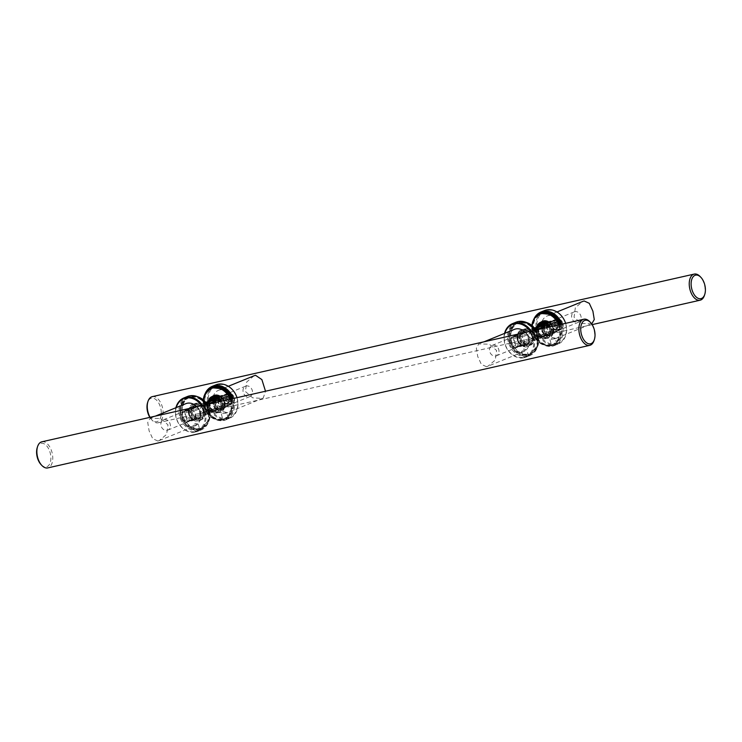 <?xml version="1.0" encoding="UTF-8"?>
<svg xmlns="http://www.w3.org/2000/svg" width="742" height="742" viewBox="0 0 742 742"><rect width="100%" height="100%" fill="white"/><g stroke="black" fill="none" stroke-linecap="round" stroke-linejoin="round"><path stroke-width="0.56" stroke-dasharray="3.71 2.78" d="M164.103 419.573A5.611 4.61 67.8 0 1 170.02 423.561A5.611 4.61 67.8 0 1 167.748 430.137A5.611 4.61 67.8 0 1 167.145 430.332A5.611 4.61 67.8 0 1 161.227 426.335A5.611 4.61 67.8 0 1 163.5 419.759A5.611 4.61 67.8 0 1 164.103 419.573M188.839 409.454A5.611 4.61 -112.2 0 0 188.236 409.649A5.611 4.61 -112.2 0 0 185.964 416.225A5.611 4.61 -112.2 0 0 191.881 420.213A5.611 4.61 -112.2 0 0 192.484 420.028A5.611 4.61 -112.2 0 0 194.756 413.452A5.611 4.61 -112.2 0 0 188.839 409.454M492.734 345.253A5.611 4.61 67.8 0 1 498.652 349.25A5.611 4.61 67.8 0 1 496.379 355.817A5.611 4.61 67.8 0 1 495.777 356.012A5.611 4.61 67.8 0 1 489.859 352.014A5.611 4.61 67.8 0 1 492.132 345.438A5.611 4.61 67.8 0 1 492.734 345.253M517.471 335.134A5.611 4.61 -112.2 0 0 516.868 335.328A5.611 4.61 -112.2 0 0 514.596 341.904A5.611 4.61 -112.2 0 0 520.513 345.893A5.611 4.61 -112.2 0 0 521.116 345.707A5.611 4.61 -112.2 0 0 523.388 339.131A5.611 4.61 -112.2 0 0 517.471 335.134M41.135 464.696A12.048 6.808 77.3 0 0 47.015 466.653A12.048 6.808 77.3 0 0 48.694 448.891A12.048 6.808 77.3 0 0 37.258 447.565M41.867 441.796A13.384 7.568 -102.7 0 1 52.051 452.574A13.384 7.568 -102.7 0 1 48.453 467.701A13.384 7.568 -102.7 0 1 47.766 467.914M593.999 340.661A13.384 7.568 77.3 0 0 589.695 321.629M157.842 441.026L152.713 438.68L149.105 430.852L147.732 422.439L150.125 418.265L160.726 418.497L167.98 424.841L166.625 434.376L159.252 440.572L157.842 441.026M486.474 366.715L487.884 366.251L495.266 360.055L496.611 350.521L489.358 344.177L478.766 343.945L476.364 348.119L477.737 356.531L481.354 364.359L486.474 366.715M196.769 406.764A12.048 9.896 67.8 0 1 194.914 425.991A12.048 9.896 67.8 0 1 193.625 426.4A12.048 9.896 67.8 0 1 180.909 417.811A12.048 9.896 67.8 0 1 185.797 403.685M514.429 329.365A12.048 9.896 -112.2 0 0 509.541 343.49A12.048 9.896 -112.2 0 0 522.266 352.079A12.048 9.896 -112.2 0 0 523.555 351.671A12.048 9.896 -112.2 0 0 525.401 332.444M249.266 396.747A5.611 4.61 -112.2 0 0 249.868 396.562A5.611 4.61 -112.2 0 0 252.141 389.986A5.611 4.61 -112.2 0 0 246.223 385.988A5.611 4.61 -112.2 0 0 245.621 386.183A5.611 4.61 -112.2 0 0 243.348 392.75A5.611 4.61 -112.2 0 0 249.266 396.747M224.529 406.866A5.611 4.61 67.8 0 1 218.612 402.869A5.611 4.61 67.8 0 1 220.884 396.293A5.611 4.61 67.8 0 1 221.487 396.107A5.611 4.61 67.8 0 1 227.404 400.096A5.611 4.61 67.8 0 1 225.132 406.672A5.611 4.61 67.8 0 1 224.529 406.866M577.897 322.427A5.611 4.61 -112.2 0 0 578.5 322.241A5.611 4.61 -112.2 0 0 580.773 315.665A5.611 4.61 -112.2 0 0 574.855 311.668A5.611 4.61 -112.2 0 0 574.252 311.863A5.611 4.61 -112.2 0 0 571.98 318.439A5.611 4.61 -112.2 0 0 577.897 322.427M553.161 332.546A5.611 4.61 67.8 0 1 547.244 328.548A5.611 4.61 67.8 0 1 549.516 321.972A5.611 4.61 67.8 0 1 550.119 321.787A5.611 4.61 67.8 0 1 556.036 325.775A5.611 4.61 67.8 0 1 553.764 332.351A5.611 4.61 67.8 0 1 553.161 332.546M149.856 417.375A12.048 6.808 77.3 0 0 151.516 419.555A12.048 6.808 77.3 0 0 161.274 412.348A12.048 6.808 77.3 0 0 150.858 398.398A12.048 6.808 77.3 0 0 147.639 402.424M152.249 396.655A13.384 7.568 -102.7 0 1 162.581 408.044A13.384 7.568 -102.7 0 1 158.157 422.773A13.384 7.568 -102.7 0 1 152.305 420.371A13.384 7.568 -102.7 0 1 150.079 417.319M704.39 295.52A13.384 7.568 77.3 0 0 700.086 276.488M254.033 375.777L246.696 382.009L245.398 391.526L252.66 397.823L262.065 398.408L263.234 398.055L265.515 391.219M591.81 323.753L581.292 323.503L574.039 317.205L575.338 307.689L582.674 301.456M219.734 389.921A12.048 9.896 -112.2 0 0 218.445 390.329A12.048 9.896 -112.2 0 0 213.557 404.464A12.048 9.896 -112.2 0 0 226.282 413.044A12.048 9.896 -112.2 0 0 227.571 412.635A12.048 9.896 -112.2 0 0 232.459 398.51A12.048 9.896 -112.2 0 0 219.734 389.921M554.914 338.723A12.048 9.896 67.8 0 1 542.189 330.144A12.048 9.896 67.8 0 1 547.086 316.009A12.048 9.896 67.8 0 1 548.375 315.6A12.048 9.896 67.8 0 1 561.091 324.189A12.048 9.896 67.8 0 1 556.203 338.315A12.048 9.896 67.8 0 1 554.914 338.723M226.189 412.765L221.339 414.017L226.189 412.765M205.135 393.659A18.077 14.849 -112.2 0 0 207.741 413.006A18.077 14.849 -112.2 0 0 224.028 420.417A18.077 14.849 -112.2 0 0 225.958 419.805L227.247 419.1C223.37 419.916 222.396 420.315 224.344 420.287L227.247 419.1M236.995 397.666A18.077 14.849 67.8 0 1 229.491 418.358L228.369 418.822L226.616 412.524M221.339 414.017L223.11 420.306L224.344 420.287M232.348 398.714A17.409 14.293 67.8 0 1 223.49 419.916A17.409 14.293 67.8 0 1 206.647 410.938A17.409 14.293 67.8 0 1 207.241 390.858M225.958 419.805A18.077 14.849 -112.2 0 0 233.266 398.51M229.491 418.358A18.077 14.849 67.8 0 1 227.562 418.97A18.077 14.849 67.8 0 1 208.474 406.097A18.077 14.849 67.8 0 1 215.811 384.903M215.588 397.907A6.224 5.111 67.8 0 1 216.414 397.452A6.224 5.111 67.8 0 1 219.521 397.378L221.728 396.877L222.479 399.511A6.224 5.111 67.8 0 1 224.001 404.9L224.752 407.534L222.535 408.035A6.224 5.111 67.8 0 1 221.125 408.981A6.224 5.111 67.8 0 1 218.018 409.055L215.801 409.556L215.059 406.922A6.224 5.111 67.8 0 1 213.529 401.533L212.787 398.899L213.668 398.695M227.729 418.182A17.409 14.293 -112.2 0 0 232.775 390.394A17.409 14.293 -112.2 0 0 208.511 395.876A17.409 14.293 -112.2 0 0 227.729 418.182M217.777 399.799A6.224 5.111 -112.2 0 0 219.298 405.188L220.04 407.822L222.257 407.33A6.224 5.111 -112.2 0 0 225.364 407.247A6.224 5.111 -112.2 0 0 226.774 406.301L228.99 405.8L228.239 403.166A6.224 5.111 -112.2 0 0 226.718 397.777L225.967 395.143L223.759 395.644A6.224 5.111 -112.2 0 0 220.652 395.718A6.224 5.111 -112.2 0 0 219.242 396.664L217.026 397.165L217.777 399.799L213.529 401.533M215.059 406.922L219.298 405.188M215.801 409.556L220.04 407.822M218.018 409.055L222.257 407.33M222.535 408.035L226.774 406.301M224.752 407.534L228.99 405.8M224.001 404.9L228.239 403.166M222.479 399.511L226.718 397.777M221.728 396.877L225.967 395.143M219.521 397.378L223.759 395.644M215.968 398L219.242 396.664M212.787 398.899L217.026 397.165M521.997 351.068L526.839 349.816L521.997 351.068M523.75 357.282L524.566 357.579L528.619 356.104L523.75 357.282L524.566 357.579M527.961 355.483A17.409 14.293 -112.2 0 0 532.997 327.686A17.409 14.293 -112.2 0 0 508.743 333.177A17.409 14.293 -112.2 0 0 527.961 355.483M535.084 330.255A18.077 14.849 67.8 0 1 529.723 355.659A18.077 14.849 67.8 0 1 527.785 356.262A18.077 14.849 67.8 0 1 508.706 343.388A18.077 14.849 67.8 0 1 516.042 322.195M504.541 333.408A18.077 14.849 -112.2 0 0 508.808 351.42A18.077 14.849 -112.2 0 0 524.251 357.709A18.077 14.849 -112.2 0 0 526.189 357.097A18.077 14.849 -112.2 0 0 531.198 331.136M528.471 340.467A6.224 5.111 -112.2 0 0 526.941 335.078L526.199 332.444L523.982 332.945A6.224 5.111 -112.2 0 0 520.875 333.019A6.224 5.111 -112.2 0 0 519.465 333.965L517.248 334.466L517.999 337.1A6.224 5.111 -112.2 0 0 519.521 342.489L520.272 345.123L522.479 344.622A6.224 5.111 -112.2 0 0 525.586 344.548A6.224 5.111 -112.2 0 0 527.005 343.602L529.213 343.101L528.471 340.467L524.223 342.201L524.974 344.835L522.758 345.336A6.224 5.111 67.8 0 1 521.348 346.282A6.224 5.111 67.8 0 1 518.241 346.356L516.033 346.857L515.282 344.223A6.224 5.111 67.8 0 1 513.761 338.834L513.01 336.2L515.226 335.699A6.224 5.111 67.8 0 1 516.636 334.753A6.224 5.111 67.8 0 1 519.743 334.67L521.96 334.178L522.702 336.812A6.224 5.111 67.8 0 1 524.223 342.201M530.233 331.349A17.409 14.293 67.8 0 1 523.713 357.208A17.409 14.293 67.8 0 1 508.66 350.92A17.409 14.293 67.8 0 1 504.885 333.269M526.941 335.078L522.702 336.812M529.213 343.101L524.974 344.835M527.005 343.602L522.758 345.336M522.479 344.622L518.241 346.356M520.272 345.123L516.033 346.857M519.521 342.489L515.282 344.223M517.999 337.1L513.761 338.834M517.248 334.466L513.01 336.2M519.465 333.965L515.226 335.699M523.982 332.945L519.743 334.67M526.199 332.444L521.96 334.178M554.821 338.445L549.97 339.697L554.821 338.445M556.583 344.668L555.879 344.78C552.002 345.596 551.037 345.995 552.976 345.967L555.879 344.78M565.636 323.345A18.077 14.849 67.8 0 1 558.132 344.038L557.001 344.501L555.248 338.204M549.97 339.697L551.751 345.985L552.976 345.967M560.98 324.393A17.409 14.293 67.8 0 1 552.122 345.596A17.409 14.293 67.8 0 1 535.279 336.627A17.409 14.293 67.8 0 1 535.882 316.537M533.767 319.338A18.077 14.849 -112.2 0 0 536.373 338.686A18.077 14.849 -112.2 0 0 552.66 346.097A18.077 14.849 -112.2 0 0 554.599 345.484A18.077 14.849 -112.2 0 0 561.898 324.189M558.132 344.038A18.077 14.849 67.8 0 1 556.194 344.65A18.077 14.849 67.8 0 1 537.115 331.776A18.077 14.849 67.8 0 1 544.452 310.583M544.22 323.586A6.224 5.111 67.8 0 1 545.045 323.132A6.224 5.111 67.8 0 1 548.153 323.058L550.369 322.557L551.111 325.191A6.224 5.111 67.8 0 1 552.632 330.58L553.384 333.214L551.167 333.714A6.224 5.111 67.8 0 1 549.757 334.661A6.224 5.111 67.8 0 1 546.65 334.735L544.442 335.236L543.691 332.602A6.224 5.111 67.8 0 1 542.17 327.213L541.419 324.579L542.309 324.375M556.37 343.861A17.409 14.293 -112.2 0 0 561.406 316.073A17.409 14.293 -112.2 0 0 537.152 321.555A17.409 14.293 -112.2 0 0 556.37 343.861M546.409 325.478A6.224 5.111 -112.2 0 0 547.93 330.867L548.681 333.501L550.889 333.01A6.224 5.111 -112.2 0 0 553.996 332.926A6.224 5.111 -112.2 0 0 555.415 331.98L557.622 331.479L556.88 328.845A6.224 5.111 -112.2 0 0 555.35 323.456L554.608 320.822L552.391 321.323A6.224 5.111 -112.2 0 0 549.284 321.397A6.224 5.111 -112.2 0 0 547.874 322.343L545.667 322.844L546.409 325.478L542.17 327.213M543.691 332.602L547.93 330.867M544.442 335.236L548.681 333.501M546.65 334.735L550.889 333.01M551.167 333.714L555.415 331.98M553.384 333.214L557.622 331.479M552.632 330.58L556.88 328.845M551.111 325.191L555.35 323.456M550.369 322.557L554.608 320.822M548.153 323.058L552.391 321.323M544.609 323.679L547.874 322.343M541.419 324.579L545.667 322.844M193.356 425.389L198.207 424.136L193.356 425.389M195.118 431.603L195.934 431.9L199.988 430.425L195.118 431.603L195.934 431.9M199.32 429.803A17.409 14.293 -112.2 0 0 204.365 402.006A17.409 14.293 -112.2 0 0 180.102 407.497A17.409 14.293 -112.2 0 0 199.32 429.803M206.452 404.575A18.077 14.849 67.8 0 1 201.082 429.98A18.077 14.849 67.8 0 1 199.153 430.583A18.077 14.849 67.8 0 1 180.065 417.709A18.077 14.849 67.8 0 1 187.401 396.516M175.91 407.729A18.077 14.849 -112.2 0 0 180.176 425.741A18.077 14.849 -112.2 0 0 195.619 432.029A18.077 14.849 -112.2 0 0 197.548 431.417A18.077 14.849 -112.2 0 0 202.566 405.457M199.83 414.787A6.224 5.111 -112.2 0 0 198.309 409.398L197.558 406.764L195.35 407.265A6.224 5.111 -112.2 0 0 192.243 407.339A6.224 5.111 -112.2 0 0 190.833 408.286L188.616 408.786L189.368 411.42A6.224 5.111 -112.2 0 0 190.889 416.809L191.631 419.443L193.847 418.942A6.224 5.111 -112.2 0 0 196.955 418.868A6.224 5.111 -112.2 0 0 198.364 417.922L200.581 417.421L199.83 414.787L195.591 416.522L196.333 419.156L194.126 419.657A6.224 5.111 67.8 0 1 192.716 420.603A6.224 5.111 67.8 0 1 189.609 420.677L187.392 421.178L186.65 418.544A6.224 5.111 67.8 0 1 185.12 413.155L184.378 410.521L186.585 410.02A6.224 5.111 67.8 0 1 188.004 409.074A6.224 5.111 67.8 0 1 191.111 408.99L193.319 408.499L194.07 411.133A6.224 5.111 67.8 0 1 195.591 416.522M201.592 405.67A17.409 14.293 67.8 0 1 195.081 431.529A17.409 14.293 67.8 0 1 180.028 425.24A17.409 14.293 67.8 0 1 176.244 407.59M198.309 409.398L194.07 411.133M200.581 417.421L196.333 419.156M198.364 417.922L194.126 419.657M193.847 418.942L189.609 420.677M191.631 419.443L187.392 421.178M190.889 416.809L186.65 418.544M189.368 411.42L185.12 413.155M188.616 408.786L184.378 410.521M190.833 408.286L186.585 410.02M195.35 407.265L191.111 408.99M197.558 406.764L193.319 408.499M206.378 403.138L189.025 410.243L182.56 411.699L205.692 402.247M183.33 419.879L184.025 420.937L208.057 411.105L205.877 403.407L181.846 413.229L183.33 419.879A6.029 4.953 67.8 0 0 186.131 421.892L191.937 420.51L215.959 410.688L209.494 412.153L186.131 421.892M215.217 402.591L216.673 409.157L192.651 418.989L190.471 411.281L207.38 404.362M215.301 410.771A6.029 4.953 -112.2 0 0 216.692 407.812M216.673 409.157A6.697 5.5 67.8 0 1 215.959 410.688M208.066 409.76A6.029 4.953 -112.2 0 0 210.858 411.773M209.494 412.153A6.697 5.5 67.8 0 1 208.057 411.105M207.955 401.505A6.029 4.953 -112.2 0 0 206.573 404.464M205.877 403.407A6.697 5.5 67.8 0 1 206.591 401.876M215.189 402.516A6.029 4.953 -112.2 0 0 212.398 400.495M191.937 420.51A6.697 5.5 -112.2 0 0 192.651 418.989M184.025 420.937A6.697 5.5 -112.2 0 0 185.472 421.975M182.56 411.699A6.697 5.5 -112.2 0 0 181.846 413.229M190.471 411.281A6.697 5.5 -112.2 0 0 189.025 410.243M181.836 414.583A6.029 4.953 67.8 0 1 183.218 411.615M191.955 417.922A6.029 4.953 67.8 0 1 190.573 420.89M187.661 410.614A6.029 4.953 67.8 0 1 190.453 412.626M210.728 402.952A3.32 2.727 -112.2 0 0 210.376 403.064A3.32 2.727 -112.2 0 0 209.021 406.959A3.32 2.727 -112.2 0 0 212.527 409.324A3.32 2.727 -112.2 0 0 212.889 409.213A3.32 2.727 -112.2 0 0 214.234 405.317A3.32 2.727 -112.2 0 0 210.728 402.952M204.05 412.793A3.32 2.727 67.8 0 1 200.544 410.428A3.32 2.727 67.8 0 1 201.889 406.533A3.32 2.727 67.8 0 1 202.251 406.421A3.32 2.727 67.8 0 1 205.757 408.786A3.32 2.727 67.8 0 1 204.402 412.682A3.32 2.727 67.8 0 1 204.05 412.793M216.024 398.018L221.431 395.811L227.896 394.345L217.406 398.639M208.78 409.473L209.467 410.53L222.897 405.039L220.717 397.332L207.287 402.823L208.78 409.473A6.029 4.953 67.8 0 0 211.572 411.485L217.378 410.113L230.799 404.622L224.334 406.078L211.572 411.485M218.769 399.706L229.334 395.384L231.513 403.091L218.092 408.582L215.95 402.424M230.15 404.705A6.029 4.953 -112.2 0 0 231.532 401.737M231.513 403.091A6.697 5.5 67.8 0 1 230.799 404.622M222.906 403.694A6.029 4.953 -112.2 0 0 225.707 405.707M224.334 406.078A6.697 5.5 67.8 0 1 222.897 405.039M222.795 395.43A6.029 4.953 -112.2 0 0 221.413 398.398M220.717 397.332A6.697 5.5 67.8 0 1 221.431 395.811M227.896 394.345A6.697 5.5 67.8 0 1 229.334 395.384M230.029 396.441A6.029 4.953 -112.2 0 0 227.238 394.429M217.378 410.113A6.697 5.5 -112.2 0 0 218.092 408.582M209.467 410.53A6.697 5.5 -112.2 0 0 210.913 411.569M207.862 401.524A6.697 5.5 -112.2 0 0 207.287 402.823M207.278 404.177A6.029 4.953 67.8 0 1 208.511 401.376M217.397 407.525A6.029 4.953 67.8 0 1 216.015 410.484M213.334 409.38A3.682 3.024 67.8 0 1 209.448 406.755A3.682 3.024 67.8 0 1 210.941 402.442A3.682 3.024 67.8 0 1 215.134 404.705A3.682 3.024 67.8 0 1 213.733 409.259A3.682 3.024 67.8 0 1 213.334 409.38M225.475 396.534A3.682 3.024 -112.2 0 0 225.076 396.664A3.682 3.024 -112.2 0 0 223.583 400.977A3.682 3.024 -112.2 0 0 227.469 403.602A3.682 3.024 -112.2 0 0 227.868 403.472A3.682 3.024 -112.2 0 0 229.361 399.159A3.682 3.024 -112.2 0 0 225.475 396.534M206.526 411.81A3.348 2.745 -112.2 0 0 206.879 411.699A3.348 2.745 -112.2 0 0 208.242 407.766A3.348 2.745 -112.2 0 0 204.709 405.382A3.348 2.745 -112.2 0 0 204.347 405.494A3.348 2.745 -112.2 0 0 202.993 409.426A3.348 2.745 -112.2 0 0 206.526 411.81M228.017 405.531A5.686 4.675 -112.2 0 0 228.629 405.336A5.686 4.675 -112.2 0 0 230.938 398.658A5.686 4.675 -112.2 0 0 224.928 394.614A5.686 4.675 -112.2 0 0 224.316 394.8A5.686 4.675 -112.2 0 0 222.006 401.478A5.686 4.675 -112.2 0 0 228.017 405.531M205.998 411.318A2.69 2.207 67.8 0 1 203.03 407.868A2.69 2.207 67.8 0 1 206.777 407.024A2.69 2.207 67.8 0 1 205.998 411.318M229.491 401.478L231.977 400.912L232.496 398.064L230.521 395.774L228.035 396.339L227.516 399.187L229.491 401.478L227.72 402.192L225.754 399.91L226.264 397.063L228.035 396.339M225.754 399.91L227.516 399.187M232.496 398.064L230.725 398.779L230.206 401.635L227.72 402.192M230.206 401.635L231.977 400.912M226.264 397.063L230.521 395.774M228.759 396.497L230.725 398.779M535.019 328.817L517.666 335.922L511.201 337.378L534.323 327.927M511.971 345.559L512.666 346.616L536.689 336.794L534.509 329.086L510.487 338.909L511.971 345.559A6.029 4.953 67.8 0 0 514.763 347.571L520.569 346.189L544.6 336.367L538.136 337.833L514.763 347.571M543.849 328.27L545.314 334.837L521.283 344.668L519.103 336.961L536.012 330.042M543.942 336.451A6.029 4.953 -112.2 0 0 545.324 333.492M545.314 334.837A6.697 5.5 67.8 0 1 544.6 336.367M536.707 335.44A6.029 4.953 -112.2 0 0 539.499 337.452M538.136 337.833A6.697 5.5 67.8 0 1 536.689 336.794M536.587 327.185A6.029 4.953 -112.2 0 0 535.205 330.144M534.509 329.086A6.697 5.5 67.8 0 1 535.223 327.556M543.821 328.196A6.029 4.953 -112.2 0 0 541.029 326.174M520.569 346.189A6.697 5.5 -112.2 0 0 521.283 344.668M512.666 346.616A6.697 5.5 -112.2 0 0 514.104 347.655M511.201 337.378A6.697 5.5 -112.2 0 0 510.487 338.909M519.103 336.961A6.697 5.5 -112.2 0 0 517.666 335.922M510.468 340.263A6.029 4.953 67.8 0 1 511.85 337.295M520.587 343.602A6.029 4.953 67.8 0 1 519.205 346.57M516.293 336.293A6.029 4.953 67.8 0 1 519.094 338.306M539.36 328.632A3.32 2.727 -112.2 0 0 539.007 328.743A3.32 2.727 -112.2 0 0 537.662 332.639A3.32 2.727 -112.2 0 0 541.168 335.004A3.32 2.727 -112.2 0 0 541.521 334.892A3.32 2.727 -112.2 0 0 542.866 330.997A3.32 2.727 -112.2 0 0 539.36 328.632M532.682 338.473A3.32 2.727 67.8 0 1 529.176 336.107A3.32 2.727 67.8 0 1 530.53 332.212A3.32 2.727 67.8 0 1 530.882 332.101A3.32 2.727 67.8 0 1 534.388 334.466A3.32 2.727 67.8 0 1 533.044 338.361A3.32 2.727 67.8 0 1 532.682 338.473M544.656 323.697L550.063 321.49L556.528 320.025L546.038 324.319M537.412 335.152L538.108 336.209L551.529 330.719L549.349 323.011L535.928 328.502L537.412 335.152A6.029 4.953 67.8 0 0 540.204 337.165L546.01 335.792L559.44 330.301L552.976 331.757L540.204 337.165M547.411 325.386L557.975 321.063L560.154 328.771L546.724 334.262L544.591 328.103M558.782 330.385A6.029 4.953 -112.2 0 0 560.164 327.417M560.154 328.771A6.697 5.5 67.8 0 1 559.44 330.301M551.547 329.374A6.029 4.953 -112.2 0 0 554.339 331.386M552.976 331.757A6.697 5.5 67.8 0 1 551.529 330.719M551.427 321.11A6.029 4.953 -112.2 0 0 550.045 324.078M549.349 323.011A6.697 5.5 67.8 0 1 550.063 321.49M556.528 320.025A6.697 5.5 67.8 0 1 557.975 321.063M558.67 322.121A6.029 4.953 -112.2 0 0 555.869 320.108M546.01 335.792A6.697 5.5 -112.2 0 0 546.724 334.262M538.108 336.209A6.697 5.5 -112.2 0 0 539.545 337.248M536.494 327.203A6.697 5.5 -112.2 0 0 535.928 328.502M535.909 329.856A6.029 4.953 67.8 0 1 537.143 327.055M546.029 333.204A6.029 4.953 67.8 0 1 544.647 336.163M541.966 335.059A3.682 3.024 67.8 0 1 538.08 332.435A3.682 3.024 67.8 0 1 539.573 328.122A3.682 3.024 67.8 0 1 543.775 330.385A3.682 3.024 67.8 0 1 542.365 334.939A3.682 3.024 67.8 0 1 541.966 335.059M554.107 322.213A3.682 3.024 -112.2 0 0 553.708 322.343A3.682 3.024 -112.2 0 0 552.215 326.656A3.682 3.024 -112.2 0 0 556.101 329.281A3.682 3.024 -112.2 0 0 556.5 329.151A3.682 3.024 -112.2 0 0 557.993 324.838A3.682 3.024 -112.2 0 0 554.107 322.213M535.158 337.489A3.348 2.745 -112.2 0 0 535.52 337.378A3.348 2.745 -112.2 0 0 536.874 333.446A3.348 2.745 -112.2 0 0 533.34 331.062A3.348 2.745 -112.2 0 0 532.988 331.182A3.348 2.745 -112.2 0 0 531.624 335.106A3.348 2.745 -112.2 0 0 535.158 337.489M556.648 331.21A5.686 4.675 -112.2 0 0 557.261 331.015A5.686 4.675 -112.2 0 0 559.57 324.347A5.686 4.675 -112.2 0 0 553.56 320.294A5.686 4.675 -112.2 0 0 552.948 320.479A5.686 4.675 -112.2 0 0 550.638 327.157A5.686 4.675 -112.2 0 0 556.648 331.21M534.63 336.998A2.69 2.207 67.8 0 1 531.662 333.548A2.69 2.207 67.8 0 1 535.418 332.704A2.69 2.207 67.8 0 1 534.63 336.998M558.123 327.157L560.609 326.591L561.128 323.744L559.153 321.453L556.667 322.019L556.148 324.866L558.123 327.157L556.352 327.871L554.385 325.59L554.905 322.742L556.667 322.019M554.385 325.59L556.148 324.866M561.128 323.744L559.357 324.458L558.847 327.315L556.352 327.871M558.847 327.315L560.609 326.591M554.905 322.742L559.153 321.453M557.39 322.176L559.357 324.458M549.386 335.894A7.299 5.992 67.8 0 1 541.53 330.227A7.299 5.992 67.8 0 1 545.426 321.898A7.299 5.992 67.8 0 1 553.272 327.574A7.299 5.992 67.8 0 1 549.386 335.894M542.087 324.746A7.03 5.778 -112.2 0 0 542.643 332.537A7.03 5.778 -112.2 0 0 549.173 335.699A7.03 5.778 -112.2 0 0 549.924 335.458A7.03 5.778 -112.2 0 0 552.92 327.676A7.03 5.778 -112.2 0 0 545.351 322.213A7.03 5.778 -112.2 0 0 544.6 322.445A7.03 5.778 -112.2 0 0 543.061 323.456L544.6 322.445L541.28 323.809M548.811 327.148A7.03 5.778 67.8 0 1 549.599 329.031A7.03 5.778 67.8 0 1 546.604 336.822A7.03 5.778 67.8 0 1 545.843 337.053A7.03 5.778 67.8 0 1 539.323 333.9A7.03 5.778 67.8 0 1 538.766 326.109M551.872 344.696A16.472 13.523 -112.2 0 0 560.655 325.905A16.472 13.523 -112.2 0 0 542.931 313.096A16.472 13.523 -112.2 0 0 534.147 331.897A16.472 13.523 -112.2 0 0 551.872 344.696M538.265 326.313A7.299 5.992 -112.2 0 0 539.109 334.252A7.299 5.992 -112.2 0 0 545.778 337.369A7.299 5.992 -112.2 0 0 549.674 329.04A7.299 5.992 -112.2 0 0 548.876 327.139M549.831 326.916A8.431 6.928 67.8 0 1 550.583 328.836A8.431 6.928 67.8 0 1 546.084 338.463A8.431 6.928 67.8 0 1 538.785 335.403A8.431 6.928 67.8 0 1 536.967 326.842M536.828 326.897A8.7 7.151 -112.2 0 0 538.84 335.607A8.7 7.151 -112.2 0 0 546.298 338.658A8.7 7.151 -112.2 0 0 547.234 338.371A8.7 7.151 -112.2 0 0 550.944 328.734A8.7 7.151 -112.2 0 0 550.202 326.832M548.143 337.907A8.7 7.151 67.8 0 1 538.952 331.711A8.7 7.151 67.8 0 1 542.485 321.509C535.344 323.744 537.95 340.179 549.071 337.619A8.7 7.151 67.8 0 1 548.143 337.907M552.187 326.387A8.7 7.151 67.8 0 1 552.781 327.983A8.7 7.151 67.8 0 1 549.071 337.619L547.234 338.371L539.174 336.061L536.791 326.916M540.974 322.13A8.969 7.364 -112.2 0 0 539.295 332.741A8.969 7.364 -112.2 0 0 548.357 338.111A8.969 7.364 -112.2 0 0 553.133 327.871A8.969 7.364 -112.2 0 0 552.558 326.304M558.652 324.922A16.472 13.523 67.8 0 1 559.171 326.508A16.472 13.523 67.8 0 1 550.388 345.299A16.472 13.523 67.8 0 1 532.014 325.571M531.921 325.488A16.732 13.746 -112.2 0 0 550.601 345.503A16.732 13.746 -112.2 0 0 552.391 344.937A16.732 13.746 -112.2 0 0 559.524 326.397A16.732 13.746 -112.2 0 0 559.014 324.838M560.293 324.551A16.732 13.746 67.8 0 1 560.729 325.914A16.732 13.746 67.8 0 1 553.597 344.446A16.732 13.746 67.8 0 1 551.807 345.011A16.732 13.746 67.8 0 1 534.138 333.093A16.732 13.746 67.8 0 1 540.927 313.467M188.403 412.376A7.299 5.992 -112.2 0 0 194.821 420.185A7.299 5.992 -112.2 0 0 200.794 413.832A7.299 5.992 -112.2 0 0 194.376 406.013A7.299 5.992 -112.2 0 0 188.403 412.376M194.525 406.217A7.03 5.778 67.8 0 1 200.702 413.748A7.03 5.778 67.8 0 1 197.4 419.555A7.03 5.778 67.8 0 1 188.774 412.339A7.03 5.778 67.8 0 1 192.076 406.542A7.03 5.778 67.8 0 1 194.525 406.217M204.031 412.385A7.03 5.778 -112.2 0 0 197.854 404.863A7.03 5.778 -112.2 0 0 195.396 405.178A7.03 5.778 -112.2 0 0 192.095 410.985A7.03 5.778 -112.2 0 0 200.72 418.191A7.03 5.778 -112.2 0 0 204.031 412.385M180.621 411.458A16.472 13.523 67.8 0 1 194.107 397.109A16.472 13.523 67.8 0 1 208.576 414.75A16.472 13.523 67.8 0 1 195.09 429.099A16.472 13.523 67.8 0 1 180.621 411.458M197.984 404.538A7.299 5.992 67.8 0 1 204.393 412.357A7.299 5.992 67.8 0 1 198.42 418.72A7.299 5.992 67.8 0 1 192.011 410.901A7.299 5.992 67.8 0 1 197.984 404.538M191.046 410.79A8.431 6.928 -112.2 0 0 198.457 419.824A8.431 6.928 -112.2 0 0 205.358 412.469A8.431 6.928 -112.2 0 0 197.947 403.435A8.431 6.928 -112.2 0 0 191.046 410.79M197.799 403.231A8.7 7.151 67.8 0 1 205.451 412.552A8.7 7.151 67.8 0 1 201.351 419.74A8.7 7.151 67.8 0 1 190.675 410.818A8.7 7.151 67.8 0 1 194.766 403.629A8.7 7.151 67.8 0 1 197.799 403.231M188.839 411.569A8.7 7.151 -112.2 0 0 199.515 420.491A8.7 7.151 -112.2 0 0 203.614 413.303A8.7 7.151 -112.2 0 0 195.962 403.982A8.7 7.151 -112.2 0 0 192.929 404.381A8.7 7.151 -112.2 0 0 188.839 411.569M195.814 403.778A8.969 7.364 67.8 0 1 203.698 413.387A8.969 7.364 67.8 0 1 196.352 421.206A8.969 7.364 67.8 0 1 188.468 411.597A8.969 7.364 67.8 0 1 195.814 403.778M182.105 410.855A16.472 13.523 -112.2 0 0 196.574 428.486A16.472 13.523 -112.2 0 0 210.06 414.138A16.472 13.523 -112.2 0 0 195.591 396.497A16.472 13.523 -112.2 0 0 182.105 410.855M207.176 404.409A16.732 13.746 67.8 0 1 210.144 414.221A16.732 13.746 67.8 0 1 202.278 428.041A16.732 13.746 67.8 0 1 181.734 410.882A16.732 13.746 67.8 0 1 189.609 397.063A16.732 13.746 67.8 0 1 195.443 396.302A16.732 13.746 67.8 0 1 197.78 396.794M180.538 411.374A16.732 13.746 -112.2 0 0 201.073 428.533A16.732 13.746 -112.2 0 0 208.947 414.713A16.732 13.746 -112.2 0 0 194.237 396.784A16.732 13.746 -112.2 0 0 188.403 397.554A16.732 13.746 -112.2 0 0 180.538 411.374M216.089 409.157A7.299 5.992 67.8 0 1 213.177 399.279A7.299 5.992 67.8 0 1 221.45 397.276A7.299 5.992 67.8 0 1 224.353 407.154A7.299 5.992 67.8 0 1 216.089 409.157M220.17 401.468A7.03 5.778 67.8 0 1 220.689 408.425A7.03 5.778 67.8 0 1 217.963 411.142L221.283 409.779L217.248 409.649L213.668 406.171L212.722 401.617L213.473 399.057A7.03 5.778 -112.2 0 0 216.043 409A7.03 5.778 -112.2 0 0 221.283 409.779A7.03 5.778 -112.2 0 0 224.01 407.07A7.03 5.778 -112.2 0 0 221.209 397.554A7.03 5.778 -112.2 0 0 215.968 396.766A7.03 5.778 -112.2 0 0 214.429 397.777L215.968 396.766L212.648 398.129M220.124 401.478L220.875 403.221L220.643 408.462L217.963 411.142A7.03 5.778 67.8 0 1 212.722 410.354A7.03 5.778 67.8 0 1 210.125 400.43M212.713 416.624A16.472 13.523 -112.2 0 0 231.374 412.107A16.472 13.523 -112.2 0 0 224.817 389.819A16.472 13.523 -112.2 0 0 206.155 394.336A16.472 13.523 -112.2 0 0 212.713 416.624M209.634 400.634A7.299 5.992 -112.2 0 0 212.481 410.632A7.299 5.992 -112.2 0 0 220.754 408.629A7.299 5.992 -112.2 0 0 220.244 401.459M221.19 401.237A8.431 6.928 67.8 0 1 221.626 409.241A8.431 6.928 67.8 0 1 212.064 411.56A8.431 6.928 67.8 0 1 208.326 401.162M223.555 400.708A8.7 7.151 67.8 0 1 223.806 408.582A8.7 7.151 67.8 0 1 220.439 411.94L218.602 412.691L210.542 410.382L208.159 401.237A8.7 7.151 -112.2 0 0 212.11 411.717A8.7 7.151 -112.2 0 0 218.602 412.691A8.7 7.151 -112.2 0 0 221.969 409.334A8.7 7.151 -112.2 0 0 221.57 401.153M213.946 410.966A8.7 7.151 67.8 0 1 209.754 402.776A8.7 7.151 67.8 0 1 213.844 395.829C206.712 398.064 209.318 414.5 220.439 411.94A8.7 7.151 67.8 0 1 213.946 410.966M212.333 396.451A8.969 7.364 -112.2 0 0 213.984 411.124A8.969 7.364 -112.2 0 0 224.149 408.666A8.969 7.364 -112.2 0 0 223.926 400.624M230.02 399.242A16.472 13.523 67.8 0 1 229.89 412.71A16.472 13.523 67.8 0 1 211.229 417.227A16.472 13.523 67.8 0 1 203.382 399.892M203.289 399.808A16.732 13.746 -112.2 0 0 211.275 417.384A16.732 13.746 -112.2 0 0 223.759 419.258A16.732 13.746 -112.2 0 0 230.243 412.793A16.732 13.746 -112.2 0 0 230.382 399.159M231.662 398.871A16.732 13.746 67.8 0 1 231.439 412.302A16.732 13.746 67.8 0 1 224.965 418.766A16.732 13.746 67.8 0 1 212.472 416.893A16.732 13.746 67.8 0 1 204.412 401.144A16.732 13.746 67.8 0 1 212.295 387.788M517.359 340.114A7.299 5.992 -112.2 0 0 525.215 345.781A7.299 5.992 -112.2 0 0 529.102 337.452A7.299 5.992 -112.2 0 0 521.255 331.785A7.299 5.992 -112.2 0 0 517.359 340.114M521.468 331.98A7.03 5.778 67.8 0 1 529.027 337.443A7.03 5.778 67.8 0 1 526.032 345.234A7.03 5.778 67.8 0 1 517.721 340.003A7.03 5.778 67.8 0 1 520.717 332.221A7.03 5.778 67.8 0 1 521.468 331.98M532.348 336.089A7.03 5.778 -112.2 0 0 524.789 330.626A7.03 5.778 -112.2 0 0 524.038 330.858A7.03 5.778 -112.2 0 0 521.042 338.649A7.03 5.778 -112.2 0 0 529.352 343.871A7.03 5.778 -112.2 0 0 532.348 336.089M509.977 341.774A16.472 13.523 67.8 0 1 518.76 322.983A16.472 13.523 67.8 0 1 536.485 335.783A16.472 13.523 67.8 0 1 527.701 354.583A16.472 13.523 67.8 0 1 509.977 341.774M524.854 330.311A7.299 5.992 67.8 0 1 532.71 335.978A7.299 5.992 67.8 0 1 528.814 344.307A7.299 5.992 67.8 0 1 520.967 338.64A7.299 5.992 67.8 0 1 524.854 330.311M520.049 338.844A8.431 6.928 -112.2 0 0 529.129 345.401A8.431 6.928 -112.2 0 0 533.628 335.774A8.431 6.928 -112.2 0 0 524.548 329.216A8.431 6.928 -112.2 0 0 520.049 338.844M524.334 329.021A8.7 7.151 67.8 0 1 533.702 335.783A8.7 7.151 67.8 0 1 529.992 345.42A8.7 7.151 67.8 0 1 519.688 338.946A8.7 7.151 67.8 0 1 523.398 329.309A8.7 7.151 67.8 0 1 524.334 329.021M517.851 339.697A8.7 7.151 -112.2 0 0 528.156 346.171A8.7 7.151 -112.2 0 0 531.866 336.534A8.7 7.151 -112.2 0 0 522.498 329.773A8.7 7.151 -112.2 0 0 521.561 330.06A8.7 7.151 -112.2 0 0 517.851 339.697M522.285 329.569A8.969 7.364 67.8 0 1 531.94 336.543A8.969 7.364 67.8 0 1 527.154 346.783A8.969 7.364 67.8 0 1 517.499 339.808A8.969 7.364 67.8 0 1 522.285 329.569M511.461 341.172A16.472 13.523 -112.2 0 0 529.185 353.971A16.472 13.523 -112.2 0 0 537.969 335.18A16.472 13.523 -112.2 0 0 520.244 322.38A16.472 13.523 -112.2 0 0 511.461 341.172M535.807 330.088A16.732 13.746 67.8 0 1 538.043 335.189A16.732 13.746 67.8 0 1 530.91 353.721A16.732 13.746 67.8 0 1 511.108 341.283A16.732 13.746 67.8 0 1 518.241 322.742A16.732 13.746 67.8 0 1 520.031 322.176A16.732 13.746 67.8 0 1 526.412 322.473M509.902 341.774A16.732 13.746 -112.2 0 0 529.705 354.212A16.732 13.746 -112.2 0 0 536.846 335.681A16.732 13.746 -112.2 0 0 518.834 322.668A16.732 13.746 -112.2 0 0 517.035 323.234A16.732 13.746 -112.2 0 0 509.902 341.774M229.269 399.437A3.478 2.857 -112.2 0 0 225.522 396.729A3.478 2.857 -112.2 0 0 223.667 400.699A3.478 2.857 -112.2 0 0 227.414 403.407A3.478 2.857 -112.2 0 0 229.269 399.437M225.494 396.887A3.348 2.745 67.8 0 1 229.093 399.484A3.348 2.745 67.8 0 1 227.664 403.194A3.348 2.745 67.8 0 1 227.312 403.305A3.348 2.745 67.8 0 1 223.778 400.921A3.348 2.745 67.8 0 1 225.132 396.998A3.348 2.745 67.8 0 1 225.494 396.887M231.198 404.223A5.686 4.675 67.8 0 1 225.188 400.17A5.686 4.675 67.8 0 1 227.497 393.501A5.686 4.675 67.8 0 1 228.109 393.306A5.686 4.675 67.8 0 1 234.231 397.731A5.686 4.675 67.8 0 1 231.801 404.038A5.686 4.675 67.8 0 1 231.198 404.223M234.045 397.712A5.018 4.127 -112.2 0 0 228.638 393.807A5.018 4.127 -112.2 0 0 225.967 399.539A5.018 4.127 -112.2 0 0 231.365 403.444A5.018 4.127 -112.2 0 0 234.045 397.712M557.91 325.117A3.478 2.857 -112.2 0 0 554.163 322.408A3.478 2.857 -112.2 0 0 552.308 326.378A3.478 2.857 -112.2 0 0 556.046 329.086A3.478 2.857 -112.2 0 0 557.91 325.117M554.126 322.566A3.348 2.745 67.8 0 1 557.724 325.172A3.348 2.745 67.8 0 1 556.305 328.873A3.348 2.745 67.8 0 1 555.943 328.984A3.348 2.745 67.8 0 1 552.41 326.601A3.348 2.745 67.8 0 1 553.764 322.677A3.348 2.745 67.8 0 1 554.126 322.566M559.83 329.902A5.686 4.675 67.8 0 1 553.82 325.849A5.686 4.675 67.8 0 1 556.129 319.181A5.686 4.675 67.8 0 1 556.741 318.986A5.686 4.675 67.8 0 1 562.863 323.41A5.686 4.675 67.8 0 1 560.442 329.717A5.686 4.675 67.8 0 1 559.83 329.902M562.677 323.391A5.018 4.127 -112.2 0 0 557.279 319.487A5.018 4.127 -112.2 0 0 554.599 325.219A5.018 4.127 -112.2 0 0 560.006 329.123A5.018 4.127 -112.2 0 0 562.677 323.391M167.748 430.137L192.484 420.028M163.5 419.759L188.236 409.649M496.379 355.817L521.116 345.707M492.132 345.438L516.868 335.328M159.252 440.572L194.914 425.991M150.125 418.265L155.366 416.132M483.997 341.812L478.766 343.945M523.555 351.671L487.884 366.251M245.621 386.183L220.884 396.293M249.868 396.562L225.132 406.672M574.252 311.863L549.516 321.972M578.5 322.241L553.764 332.351M151.516 419.555L152.305 420.371M158.157 422.773L592.144 324.625M228.332 386.285L218.445 390.329M263.234 398.055L227.571 412.635M556.203 338.315L591.624 323.837M547.086 316.009L556.973 311.965M542.114 324.736L541.363 327.296L542.3 331.85L545.889 335.328L549.924 335.458L546.604 336.822C549.358 335.403 550.341 332.815 549.553 329.058L548.765 327.166M531.893 325.46L533.071 334.104L537.876 341.45L544.98 345.429L553.597 344.446C560.293 340.94 562.686 334.753 560.776 325.886L560.34 324.542M194.487 406.226C200.646 406.505 203.039 417.774 197.4 419.555L200.72 418.191C195.369 420.955 187.55 409.974 195.396 405.178L192.076 406.542L194.487 406.226M197.836 403.231C201.045 403.769 203.373 405.772 204.829 409.232C206.276 414.175 205.126 417.681 201.351 419.74L199.515 420.491C206.517 418.265 203.549 404.353 195.925 403.991L192.929 404.381L194.766 403.629L197.836 403.231M207.222 404.399L209.838 418.33L202.278 428.041L201.073 428.533C184.981 436.213 171.541 403.351 188.403 397.554L195.48 396.293L197.622 396.729M203.262 399.78L204.44 408.425L209.244 415.77L216.349 419.749L224.965 418.766C227.868 417.542 230.048 415.372 231.476 412.274L231.708 398.862M521.45 331.989C526.087 330.747 533.962 339.131 526.032 345.234L529.352 343.871C524 346.635 516.182 335.653 524.038 330.858L521.45 331.989M524.344 329.012C532.682 326.563 538.219 342.646 529.992 345.42L528.156 346.171C537.978 338.593 528.239 328.261 522.479 329.773L524.344 329.012M535.854 330.079L538.469 344.01L530.91 353.721L529.705 354.212C513.612 361.892 500.173 329.031 517.035 323.234L520.049 322.176L526.264 322.408M226.588 412.496L223.528 411.689L221.348 413.98M221.125 408.981L225.364 407.247M216.414 397.452L220.652 395.718M528.619 356.104L526.839 349.816L523.75 348.981L521.58 351.281L523.342 357.598M529.723 355.659L528.592 356.114M527.312 356.642L526.189 357.097M525.586 344.548L521.348 346.282M520.875 333.019L516.636 334.753M555.22 338.185L552.159 337.369L549.989 339.66M554.599 345.484L555.721 345.021M549.757 334.661L553.996 332.926M545.045 323.132L549.284 321.397M198.179 424.118L195.118 423.302L192.939 425.602M192.929 425.63L194.701 431.918M198.207 424.136L199.988 430.425M201.082 429.98L199.96 430.434M198.68 430.963L197.548 431.417M196.955 418.868L192.716 420.603M192.243 407.339L188.004 409.074M204.402 412.682L212.889 409.213M201.889 406.533L210.376 403.064M213.733 409.259L227.868 403.472M210.941 402.442L225.076 396.664M204.347 405.494L225.132 396.998C222.331 396.812 223.806 404.854 227.664 403.194L206.879 411.699M224.316 394.8L227.497 393.501C230.669 392.722 232.951 394.104 234.333 397.675C234.991 400.68 234.147 402.804 231.801 404.038L228.629 405.336M533.044 338.361L541.521 334.892M530.53 332.212L539.007 328.743M542.365 334.939L556.5 329.151M539.573 328.122L553.708 322.343M532.988 331.182L553.764 322.677C550.972 322.492 552.438 330.533 556.305 328.873L535.52 337.378M552.948 320.479L556.129 319.181C559.301 318.401 561.583 319.783 562.974 323.354C563.623 326.359 562.779 328.483 560.442 329.717L557.261 331.015"/><path stroke-width="1.11" d="M37.61 446.48L37.258 447.565A12.048 6.808 77.3 0 0 41.135 464.696L41.914 465.512A13.384 7.568 -102.7 0 1 37.61 446.48A13.384 7.568 -102.7 0 1 41.867 441.796L583.843 319.227A13.384 7.568 77.3 0 0 579.419 333.956A13.384 7.568 77.3 0 0 589.751 345.345A13.384 7.568 77.3 0 0 590.428 345.132A13.384 7.568 77.3 0 0 593.999 340.661L594.361 339.576A12.048 6.808 -102.7 0 1 591.142 343.602A12.048 6.808 -102.7 0 1 580.726 329.652A12.048 6.808 -102.7 0 1 590.484 322.445A12.048 6.808 -102.7 0 1 594.361 339.576M589.751 345.345L47.766 467.914A13.384 7.568 -102.7 0 1 41.914 465.512M590.484 322.445L589.695 321.629A13.384 7.568 77.3 0 0 583.843 319.227M155.366 416.132L185.797 403.685A12.048 9.896 67.8 0 1 187.086 403.277A12.048 9.896 67.8 0 1 196.769 406.764M525.401 332.444A12.048 9.896 -112.2 0 0 515.718 328.956A12.048 9.896 -112.2 0 0 514.429 329.365L483.997 341.812M150.079 417.319A13.384 7.568 -102.7 0 1 148.001 401.339L147.639 402.424A12.048 6.808 77.3 0 0 149.856 417.375M148.001 401.339A13.384 7.568 -102.7 0 1 151.572 396.868A13.384 7.568 -102.7 0 1 152.249 396.655L694.234 274.086A13.384 7.568 77.3 0 0 693.547 274.299A13.384 7.568 77.3 0 0 689.949 289.426A13.384 7.568 77.3 0 0 700.133 300.204A13.384 7.568 77.3 0 0 704.39 295.52L704.742 294.435A12.048 6.808 -102.7 0 1 693.306 293.109A12.048 6.808 -102.7 0 1 694.985 275.347A12.048 6.808 -102.7 0 1 700.865 277.304A12.048 6.808 -102.7 0 1 704.742 294.435M700.865 277.304L700.086 276.488A13.384 7.568 77.3 0 0 694.234 274.086M265.515 391.219L261.87 379.598L255.526 375.285L254.033 375.777M582.674 301.456L584.158 300.974L589.287 303.32L592.895 311.148L594.268 319.561L591.81 323.753M207.241 390.858A17.409 14.293 67.8 0 1 232.348 398.714M233.266 398.51A18.077 14.849 -112.2 0 0 212.277 386.341A18.077 14.849 -112.2 0 0 205.135 393.659M212.277 386.341L215.811 384.903A18.077 14.849 67.8 0 1 236.995 397.666M213.668 398.695L214.995 398.398A6.224 5.111 67.8 0 1 215.588 397.907M214.995 398.398L215.968 398M531.198 331.136A18.077 14.849 -112.2 0 0 512.509 323.642L516.042 322.195A18.077 14.849 67.8 0 1 535.084 330.255M512.509 323.642A18.077 14.849 -112.2 0 0 504.541 333.408M504.885 333.269A17.409 14.293 67.8 0 1 516.024 323.558A17.409 14.293 67.8 0 1 530.233 331.349M535.882 316.537A17.409 14.293 67.8 0 1 560.98 324.393M561.898 324.189A18.077 14.849 -112.2 0 0 540.918 312.02A18.077 14.849 -112.2 0 0 533.767 319.338M540.918 312.02L544.452 310.583A18.077 14.849 67.8 0 1 565.636 323.345M542.309 324.375L543.636 324.078A6.224 5.111 67.8 0 1 544.22 323.586M543.636 324.078L544.609 323.679M202.566 405.457A18.077 14.849 -112.2 0 0 183.868 397.962L187.401 396.516A18.077 14.849 67.8 0 1 206.452 404.575M183.868 397.962A18.077 14.849 -112.2 0 0 175.91 407.729M176.244 407.59A17.409 14.293 67.8 0 1 187.392 397.879A17.409 14.293 67.8 0 1 201.592 405.67M205.692 402.247L213.056 400.411L206.378 403.138M207.38 404.362L214.494 401.45L215.217 402.591M213.056 400.411A6.697 5.5 67.8 0 1 214.494 401.45M217.406 398.639L208.001 401.301L216.024 398.018M215.95 402.424L215.913 400.875L218.769 399.706M215.913 400.875A6.697 5.5 -112.2 0 0 214.466 399.836M213.102 400.207A6.029 4.953 67.8 0 1 215.894 402.229M534.323 327.927L541.688 326.09L535.019 328.817M536.012 330.042L543.135 327.129L543.849 328.27M541.688 326.09A6.697 5.5 67.8 0 1 543.135 327.129M546.038 324.319L536.642 326.981L544.656 323.697M544.591 328.103L544.545 326.554L547.411 325.386M544.545 326.554A6.697 5.5 -112.2 0 0 543.107 325.515M541.734 325.886A6.029 4.953 67.8 0 1 544.535 327.908M542.114 324.736L543.07 323.456A7.03 5.778 -112.2 0 0 542.087 324.746M538.766 326.109A7.03 5.778 67.8 0 1 541.28 323.809A7.03 5.778 67.8 0 1 542.031 323.568A7.03 5.778 67.8 0 1 548.811 327.148M548.876 327.139A7.299 5.992 -112.2 0 0 538.265 326.313M536.967 326.842A8.431 6.928 67.8 0 1 542.847 322.139A8.431 6.928 67.8 0 1 549.831 326.916M550.202 326.832A8.7 7.151 -112.2 0 0 541.577 321.963A8.7 7.151 -112.2 0 0 540.649 322.26A8.7 7.151 -112.2 0 0 536.828 326.897M536.791 326.916L540.649 322.26L542.485 321.509A8.7 7.151 67.8 0 1 543.413 321.212A8.7 7.151 67.8 0 1 552.187 326.387M552.558 326.304A8.969 7.364 -112.2 0 0 540.974 322.13M532.014 325.571A16.472 13.523 67.8 0 1 543.71 313.43A16.472 13.523 67.8 0 1 558.652 324.922M559.014 324.838A16.732 13.746 -112.2 0 0 541.512 313.393A16.732 13.746 -112.2 0 0 539.722 313.959A16.732 13.746 -112.2 0 0 531.921 325.488M531.893 325.46L534.379 318.355L540.927 313.467A16.732 13.746 67.8 0 1 542.717 312.901A16.732 13.746 67.8 0 1 560.293 324.551M197.78 396.794A16.732 13.746 67.8 0 1 207.176 404.409M214.429 397.777A7.03 5.778 -112.2 0 0 213.455 399.066L214.438 397.777M210.125 400.43A7.03 5.778 67.8 0 1 212.648 398.129A7.03 5.778 67.8 0 1 217.888 398.918A7.03 5.778 67.8 0 1 220.17 401.468M220.244 401.459A7.299 5.992 -112.2 0 0 209.634 400.634M208.326 401.162A8.431 6.928 67.8 0 1 214.215 396.46A8.431 6.928 67.8 0 1 221.19 401.237M221.57 401.153A8.7 7.151 -112.2 0 0 218.5 397.554A8.7 7.151 -112.2 0 0 212.008 396.58A8.7 7.151 -112.2 0 0 208.196 401.218L212.008 396.58L213.844 395.829A8.7 7.151 67.8 0 1 220.337 396.803A8.7 7.151 67.8 0 1 223.555 400.708M223.926 400.624A8.969 7.364 -112.2 0 0 212.333 396.451M203.382 399.892A16.472 13.523 67.8 0 1 215.078 387.751A16.472 13.523 67.8 0 1 230.02 399.242M230.382 399.159A16.732 13.746 -112.2 0 0 223.574 390.144A16.732 13.746 -112.2 0 0 211.09 388.279A16.732 13.746 -112.2 0 0 203.289 399.808M203.262 399.78L205.738 392.676L212.295 387.788A16.732 13.746 67.8 0 1 224.78 389.652A16.732 13.746 67.8 0 1 231.662 398.871M526.412 322.473A16.732 13.746 67.8 0 1 535.807 330.088M592.144 324.625L700.133 300.204M254.116 375.749L228.332 386.285M556.973 311.965L582.748 301.428M541.28 323.809L548.765 327.166M540.927 313.467L552.169 314.506L560.34 324.542M197.622 396.729L207.222 404.399M212.648 398.129L220.124 401.478M212.295 387.788L223.537 388.827L231.708 398.862M526.264 322.408L535.854 330.079"/></g></svg>
